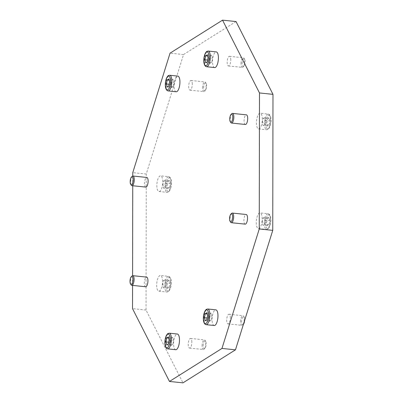 <?xml version="1.0" encoding="UTF-8"?>
<svg xmlns="http://www.w3.org/2000/svg" width="403" height="403" viewBox="0 0 403 403"><rect width="100%" height="100%" fill="white"/><g stroke="black" fill="none" stroke-linecap="round" stroke-linejoin="round"><path stroke-width="0.3" stroke-dasharray="2.02 1.51" d="M214.205 325.508A7.879 2.841 95.9 0 1 212.079 319.524A7.879 2.841 95.9 0 1 215.832 309.836M240.561 321.649A4.846 1.748 95.9 0 1 242.873 315.69A4.846 1.748 95.9 0 1 243.503 316.133A4.846 1.748 95.9 0 1 244.183 319.372A4.846 1.748 95.9 0 1 242.581 325.03A4.846 1.748 95.9 0 1 241.871 325.337A4.846 1.748 95.9 0 1 240.561 321.649M243.483 324.153A4.03 1.456 95.9 0 1 243.306 324.344A4.03 1.456 95.9 0 1 241.629 321.539A4.03 1.456 95.9 0 1 242.485 317.493A4.03 1.456 95.9 0 1 244.072 316.954A4.03 1.456 95.9 0 1 244.636 319.644A4.03 1.456 95.9 0 1 244.591 320.597M230.325 317.937A4.846 1.748 -84.1 0 0 229.015 314.249A4.846 1.748 -84.1 0 0 226.703 320.214A4.846 1.748 -84.1 0 0 228.012 323.896A4.846 1.748 -84.1 0 0 230.325 317.937M214.658 67.573A7.879 2.841 95.9 0 1 212.527 61.583A7.879 2.841 95.9 0 1 216.285 51.896M241.009 63.709A4.846 1.748 95.9 0 1 243.321 57.75A4.846 1.748 95.9 0 1 243.956 58.198A4.846 1.748 95.9 0 1 244.631 61.432A4.846 1.748 95.9 0 1 243.034 67.089A4.846 1.748 95.9 0 1 242.319 67.397A4.846 1.748 95.9 0 1 241.009 63.709M242.077 63.598A4.03 1.456 95.9 0 1 242.933 59.553A4.03 1.456 95.9 0 1 244.525 59.014A4.03 1.456 95.9 0 1 245.084 61.704A4.03 1.456 95.9 0 1 243.76 66.404A4.03 1.456 95.9 0 1 242.077 63.598M230.773 59.997A4.846 1.748 -84.1 0 0 229.463 56.314A4.846 1.748 -84.1 0 0 227.151 62.274A4.846 1.748 -84.1 0 0 228.466 65.956A4.846 1.748 -84.1 0 0 230.773 59.997M175.733 349.703A7.879 2.841 95.9 0 1 173.607 343.714A7.879 2.841 95.9 0 1 177.36 334.027M202.089 345.839A4.846 1.748 95.9 0 1 204.402 339.88A4.846 1.748 95.9 0 1 205.031 340.323A4.846 1.748 95.9 0 1 205.711 343.563A4.846 1.748 95.9 0 1 204.109 349.22A4.846 1.748 95.9 0 1 203.399 349.527A4.846 1.748 95.9 0 1 202.089 345.839M203.157 345.729A4.03 1.456 95.9 0 1 204.014 341.684A4.03 1.456 95.9 0 1 205.601 341.145A4.03 1.456 95.9 0 1 206.165 343.835A4.03 1.456 95.9 0 1 204.835 348.535A4.03 1.456 95.9 0 1 203.157 345.729M191.853 342.127A4.846 1.748 -84.1 0 0 190.543 338.444A4.846 1.748 -84.1 0 0 188.231 344.404A4.846 1.748 -84.1 0 0 189.541 348.086A4.846 1.748 -84.1 0 0 191.853 342.127M176.187 91.763A7.879 2.841 95.9 0 1 174.056 85.774A7.879 2.841 95.9 0 1 177.814 76.091M202.538 87.904A4.846 1.748 95.9 0 1 204.85 81.94A4.846 1.748 95.9 0 1 205.485 82.388A4.846 1.748 95.9 0 1 206.16 85.627A4.846 1.748 95.9 0 1 204.563 91.279A4.846 1.748 95.9 0 1 203.847 91.587A4.846 1.748 95.9 0 1 202.538 87.904M203.606 87.789A4.03 1.456 95.9 0 1 204.462 83.743A4.03 1.456 95.9 0 1 206.054 83.204A4.03 1.456 95.9 0 1 206.613 85.899A4.03 1.456 95.9 0 1 205.288 90.594A4.03 1.456 95.9 0 1 203.606 87.789M192.302 84.187A4.846 1.748 -84.1 0 0 190.992 80.504A4.846 1.748 -84.1 0 0 188.68 86.464A4.846 1.748 -84.1 0 0 189.989 90.151A4.846 1.748 -84.1 0 0 192.302 84.187M262.146 218.874A7.879 2.841 -84.1 0 0 260.016 212.885A7.879 2.841 -84.1 0 0 256.263 222.572A7.879 2.841 -84.1 0 0 258.388 228.561A7.879 2.841 -84.1 0 0 262.146 218.874M231.639 213.368A4.846 1.748 -84.1 0 0 230.042 219.025A4.846 1.748 -84.1 0 0 230.718 222.265M245.21 224.144A4.846 1.748 95.9 0 1 243.901 220.461A4.846 1.748 95.9 0 1 246.208 214.502M262.318 119.217A7.879 2.841 -84.1 0 0 260.192 113.228A7.879 2.841 -84.1 0 0 256.434 122.915A7.879 2.841 -84.1 0 0 258.565 128.9A7.879 2.841 -84.1 0 0 262.318 119.217M231.816 113.711A4.846 1.748 -84.1 0 0 230.214 119.364A4.846 1.748 -84.1 0 0 230.894 122.603M245.382 124.487A4.846 1.748 95.9 0 1 244.072 120.804A4.846 1.748 95.9 0 1 246.384 114.84M162.57 281.485A7.879 2.841 -84.1 0 0 160.444 275.501A7.879 2.841 -84.1 0 0 156.686 285.183A7.879 2.841 -84.1 0 0 158.817 291.173A7.879 2.841 -84.1 0 0 162.57 281.485M132.068 275.979A4.846 1.748 -84.1 0 0 130.466 281.637A4.846 1.748 -84.1 0 0 131.146 284.876M145.634 286.76A4.846 1.748 95.9 0 1 144.324 283.072A4.846 1.748 95.9 0 1 146.637 277.113M162.747 181.829A7.879 2.841 -84.1 0 0 160.616 175.839A7.879 2.841 -84.1 0 0 156.863 185.526A7.879 2.841 -84.1 0 0 158.989 191.516A7.879 2.841 -84.1 0 0 162.747 181.829M132.239 176.323A4.846 1.748 -84.1 0 0 130.643 181.98A4.846 1.748 -84.1 0 0 131.318 185.214M145.81 187.098A4.846 1.748 95.9 0 1 144.501 183.415A4.846 1.748 95.9 0 1 146.808 177.456M170.368 183.627L169.587 180.599L168.021 181.587L167.23 185.597L168.011 188.619L169.577 187.637L170.368 183.627L165.87 183.158L165.079 187.168L163.512 188.156L162.731 185.128L163.522 181.118L165.089 180.136L165.87 183.158M169.577 187.637L165.079 187.168M169.587 180.599L165.089 180.136M168.021 181.587L163.522 181.118M167.23 185.597L162.731 185.128M168.011 188.619L163.512 188.156M236.042 21.55L183.536 54.566L146.259 174.041L146.017 310.048L182.967 382.85M170.192 283.284L169.416 280.256L167.85 281.244L167.059 285.253L167.834 288.281L169.401 287.294L170.192 283.284L165.693 282.815L164.903 286.825L163.336 287.813L162.56 284.79L163.351 280.78L164.918 279.793L165.693 282.815M169.401 287.294L164.903 286.825M169.416 280.256L164.918 279.793M167.85 281.244L163.351 280.78M167.059 285.253L162.56 284.79M167.834 288.281L163.336 287.813M269.939 121.011L269.164 117.988L267.592 118.976L266.806 122.986L267.582 126.008L269.149 125.021L269.939 121.011L265.441 120.547L264.65 124.557L263.083 125.54L262.308 122.517L263.099 118.507L264.665 117.52L265.441 120.547M269.149 125.021L264.65 124.557M269.164 117.988L264.665 117.52M267.592 118.976L263.099 118.507M266.806 122.986L262.308 122.517M267.582 126.008L263.083 125.54M269.768 220.673L268.987 217.645L267.421 218.633L266.63 222.642L267.406 225.665L268.977 224.683L269.768 220.673L265.27 220.204L264.479 224.214L262.912 225.201L262.131 222.174L262.922 218.164L264.489 217.182L265.27 220.204M268.977 224.683L264.479 224.214M268.987 217.645L264.489 217.182M267.421 218.633L262.922 218.164M266.63 222.642L262.131 222.174M267.406 225.665L262.912 225.201M167.215 87.003L171.713 87.471L173.28 86.484L174.071 82.474L173.29 79.446L171.723 80.434L170.932 84.444L171.713 87.471M169.129 84.257L170.932 84.444M169.099 80.162L171.723 80.434M168.792 78.983L173.29 79.446M169.572 82.005L174.071 82.474M168.781 86.015L173.28 86.484M132.567 285.4L132.582 275.682M132.738 185.743L132.758 176.025M166.761 344.943L171.26 345.406L172.827 344.424L173.617 340.414L172.842 337.387L171.275 338.374L170.484 342.384L171.26 345.406M168.676 342.197L170.484 342.384M168.645 338.102L171.275 338.374M168.343 336.923L172.842 337.387M169.119 339.946L173.617 340.414M168.333 343.955L172.827 344.424M205.686 62.813L210.185 63.276L211.751 62.294L212.542 58.284L211.761 55.256L210.195 56.244L209.404 60.254L210.185 63.276M207.6 60.067L209.404 60.254M207.57 55.972L210.195 56.244M207.263 54.793L211.761 55.256M208.044 57.815L212.542 58.284M207.253 61.825L211.751 62.294M205.233 320.753L209.731 321.216L211.298 320.234L212.089 316.219L211.313 313.196L209.746 314.184L208.956 318.194L209.731 321.216M207.147 318.007L208.956 318.194M207.117 313.912L209.746 314.184M206.815 312.728L211.313 313.196M207.59 315.756L212.089 316.219M206.804 319.765L211.298 320.234M146.017 310.048L132.527 308.648M146.259 174.041L132.763 172.64M183.536 54.566L170.046 53.166M206.109 324.672A7.879 2.841 95.9 0 1 203.983 318.682A7.879 2.841 95.9 0 1 206.935 309.212A7.879 2.841 95.9 0 1 207.736 308.995M206.563 66.732A7.879 2.841 95.9 0 1 204.432 60.742A7.879 2.841 95.9 0 1 207.389 51.272A7.879 2.841 95.9 0 1 208.19 51.06M167.638 348.862A7.879 2.841 95.9 0 1 165.512 342.872A7.879 2.841 95.9 0 1 168.464 333.402A7.879 2.841 95.9 0 1 169.265 333.19M168.091 90.922A7.879 2.841 95.9 0 1 165.96 84.937A7.879 2.841 95.9 0 1 168.917 75.467A7.879 2.841 95.9 0 1 169.713 75.25M270.242 219.716A7.879 2.841 -84.1 0 0 268.111 213.726A7.879 2.841 -84.1 0 0 267.31 213.943A7.879 2.841 -84.1 0 0 264.358 223.413A7.879 2.841 -84.1 0 0 266.484 229.398A7.879 2.841 -84.1 0 0 267.285 229.186A7.879 2.841 -84.1 0 0 270.242 219.716M268.186 228.34A6.911 2.494 -84.1 0 0 270.776 220.033A6.911 2.494 -84.1 0 0 268.212 214.975A6.911 2.494 -84.1 0 0 265.617 223.277A6.911 2.494 -84.1 0 0 268.186 228.34M270.413 120.054A7.879 2.841 -84.1 0 0 268.287 114.069A7.879 2.841 -84.1 0 0 267.486 114.286A7.879 2.841 -84.1 0 0 264.529 123.756A7.879 2.841 -84.1 0 0 266.66 129.741A7.879 2.841 -84.1 0 0 267.461 129.524A7.879 2.841 -84.1 0 0 270.413 120.054M268.363 128.683A6.911 2.494 -84.1 0 0 270.952 120.376A6.911 2.494 -84.1 0 0 268.383 115.313A6.911 2.494 -84.1 0 0 265.794 123.62A6.911 2.494 -84.1 0 0 268.363 128.683M170.665 282.327A7.879 2.841 -84.1 0 0 168.54 276.337A7.879 2.841 -84.1 0 0 167.739 276.554A7.879 2.841 -84.1 0 0 164.782 286.024A7.879 2.841 -84.1 0 0 166.913 292.014A7.879 2.841 -84.1 0 0 167.713 291.797A7.879 2.841 -84.1 0 0 170.665 282.327M168.615 290.951A6.911 2.494 -84.1 0 0 171.204 282.649A6.911 2.494 -84.1 0 0 168.635 277.586A6.911 2.494 -84.1 0 0 166.046 285.893A6.911 2.494 -84.1 0 0 168.615 290.951M170.842 182.67A7.879 2.841 -84.1 0 0 168.711 176.68A7.879 2.841 -84.1 0 0 167.915 176.897A7.879 2.841 -84.1 0 0 164.958 186.367A7.879 2.841 -84.1 0 0 167.084 192.352A7.879 2.841 -84.1 0 0 167.885 192.14A7.879 2.841 -84.1 0 0 170.842 182.67M168.786 191.294A6.911 2.494 -84.1 0 0 171.381 182.987A6.911 2.494 -84.1 0 0 168.812 177.93A6.911 2.494 -84.1 0 0 166.217 186.231A6.911 2.494 -84.1 0 0 168.786 191.294M244.072 316.954L243.503 316.133M229.015 314.249L242.873 315.69M244.525 59.014L243.956 58.198M229.463 56.314L243.321 57.75M205.601 341.145L205.031 340.323M190.543 338.444L204.402 339.88M206.054 83.204L205.485 82.388M190.992 80.504L204.85 81.94M258.388 228.561L266.484 229.398L267.804 229.065C271.34 226.551 272.317 214.552 268.111 213.726L260.016 212.885M258.565 128.9L266.66 129.741L267.975 129.408C271.511 126.895 272.488 114.895 268.287 114.069L260.192 113.228M158.817 291.173L166.913 292.014L168.227 291.681C171.764 289.163 172.741 277.163 168.54 276.337L160.444 275.501M158.989 191.516L167.084 192.352L168.404 192.019C171.94 189.506 172.917 177.506 168.711 176.68L160.616 175.839M189.989 90.151L203.847 91.587M205.288 90.594L204.563 91.279M189.541 348.086L203.399 349.527M204.835 348.535L204.109 349.22M228.466 65.956L242.319 67.397M243.76 66.404L243.034 67.089M228.012 323.896L241.871 325.337M243.306 324.344L242.581 325.03"/><path stroke-width="0.6" d="M215.832 309.836A7.879 2.841 95.9 0 1 217.963 315.826A7.879 2.841 95.9 0 1 214.205 325.508L206.109 324.672A7.879 2.841 95.9 0 0 206.91 324.455A7.879 2.841 95.9 0 0 209.867 314.985A7.879 2.841 95.9 0 0 207.736 308.995L215.832 309.836M216.285 51.896A7.879 2.841 95.9 0 1 218.411 57.886A7.879 2.841 95.9 0 1 214.658 67.573L206.563 66.732A7.879 2.841 95.9 0 0 207.359 66.515A7.879 2.841 95.9 0 0 210.316 57.045A7.879 2.841 95.9 0 0 208.19 51.06L216.285 51.896M177.36 334.027A7.879 2.841 95.9 0 1 179.491 340.016A7.879 2.841 95.9 0 1 175.733 349.703L167.638 348.862A7.879 2.841 95.9 0 0 168.439 348.645A7.879 2.841 95.9 0 0 171.396 339.175A7.879 2.841 95.9 0 0 169.265 333.19L177.36 334.027M177.814 76.091A7.879 2.841 95.9 0 1 179.94 82.076A7.879 2.841 95.9 0 1 176.187 91.763L168.091 90.922A7.879 2.841 95.9 0 0 168.887 90.705A7.879 2.841 95.9 0 0 171.844 81.235A7.879 2.841 95.9 0 0 169.713 75.25L177.814 76.091M230.148 221.443L230.718 222.265A4.846 1.748 -84.1 0 0 231.352 222.708A4.846 1.748 -84.1 0 0 233.664 216.749A4.846 1.748 -84.1 0 0 232.355 213.061A4.846 1.748 -84.1 0 0 231.639 213.368L230.914 214.053A4.03 1.456 -84.1 0 0 229.589 218.753A4.03 1.456 -84.1 0 0 230.148 221.443A4.03 1.456 -84.1 0 0 231.74 220.904A4.03 1.456 -84.1 0 0 232.596 216.859A4.03 1.456 -84.1 0 0 230.914 214.053M232.355 213.061L246.208 214.502A4.846 1.748 95.9 0 1 247.518 218.184A4.846 1.748 95.9 0 1 245.21 224.144L231.352 222.708M230.325 121.787L230.894 122.603A4.846 1.748 -84.1 0 0 231.524 123.051A4.846 1.748 -84.1 0 0 233.836 117.087A4.846 1.748 -84.1 0 0 232.526 113.404A4.846 1.748 -84.1 0 0 231.816 113.711L231.09 114.397A4.03 1.456 -84.1 0 0 229.76 119.092A4.03 1.456 -84.1 0 0 230.325 121.787A4.03 1.456 -84.1 0 0 231.911 121.248A4.03 1.456 -84.1 0 0 232.768 117.202A4.03 1.456 -84.1 0 0 231.09 114.397M232.526 113.404L246.384 114.84A4.846 1.748 95.9 0 1 247.694 118.527A4.846 1.748 95.9 0 1 245.382 124.487L231.524 123.051M130.577 284.055L131.146 284.876A4.846 1.748 -84.1 0 0 131.776 285.319A4.846 1.748 -84.1 0 0 134.088 279.36A4.846 1.748 -84.1 0 0 132.778 275.672A4.846 1.748 -84.1 0 0 132.068 275.979L131.343 276.665A4.03 1.456 -84.1 0 0 130.013 281.365A4.03 1.456 -84.1 0 0 130.577 284.055A4.03 1.456 -84.1 0 0 132.164 283.516A4.03 1.456 -84.1 0 0 133.02 279.47A4.03 1.456 -84.1 0 0 131.343 276.665M132.778 275.672L146.637 277.113A4.846 1.748 95.9 0 1 147.946 280.795A4.846 1.748 95.9 0 1 145.634 286.76L131.776 285.319M130.748 184.398L131.318 185.214A4.846 1.748 -84.1 0 0 131.952 185.662A4.846 1.748 -84.1 0 0 134.264 179.703A4.846 1.748 -84.1 0 0 132.955 176.015A4.846 1.748 -84.1 0 0 132.239 176.323L131.514 177.008A4.03 1.456 -84.1 0 0 130.189 181.708A4.03 1.456 -84.1 0 0 130.748 184.398A4.03 1.456 -84.1 0 0 132.34 183.859A4.03 1.456 -84.1 0 0 133.197 179.814A4.03 1.456 -84.1 0 0 131.514 177.008M132.955 176.015L146.808 177.456A4.846 1.748 95.9 0 1 148.118 181.138A4.846 1.748 95.9 0 1 145.81 187.098L131.952 185.662M169.472 381.45L182.967 382.85L235.468 349.834L272.75 230.36L272.987 94.352L236.042 21.55L222.547 20.15L259.492 92.952L259.255 228.959L221.972 348.434L169.472 381.45L132.527 308.648L132.567 285.4M166.434 83.98L167.225 79.97L168.792 78.983L169.572 82.005L168.781 86.015L167.215 87.003L166.434 83.98L169.129 84.257M167.225 79.97L169.099 80.162M132.758 176.025L132.763 172.64L170.046 53.166L222.547 20.15M132.582 275.682L132.738 185.743M165.986 341.915L166.777 337.905L168.343 336.923L169.119 339.946L168.333 343.955L166.761 344.943L165.986 341.915L168.676 342.197M166.777 337.905L168.645 338.102M204.905 59.785L205.696 55.775L207.263 54.793L208.044 57.815L207.253 61.825L205.686 62.813L204.905 59.785L207.6 60.067M205.696 55.775L207.57 55.972M244.591 320.597A4.03 1.456 95.9 0 1 243.483 324.153M204.457 317.725L205.248 313.715L206.815 312.728L207.59 315.756L206.804 319.765L205.233 320.753L204.457 317.725L207.147 318.007M205.248 313.715L207.117 313.912M235.468 349.834L221.972 348.434M272.75 230.36L259.255 228.959M272.987 94.352L259.492 92.952M206.014 323.423A6.911 2.494 95.9 0 1 203.444 318.365A6.911 2.494 95.9 0 1 206.034 310.058A6.911 2.494 95.9 0 1 208.603 315.116A6.911 2.494 95.9 0 1 206.014 323.423M206.462 65.482A6.911 2.494 95.9 0 1 203.893 60.425A6.911 2.494 95.9 0 1 206.487 52.118A6.911 2.494 95.9 0 1 209.056 57.181A6.911 2.494 95.9 0 1 206.462 65.482M167.542 347.613A6.911 2.494 95.9 0 1 164.973 342.555A6.911 2.494 95.9 0 1 167.562 334.248A6.911 2.494 95.9 0 1 170.131 339.311A6.911 2.494 95.9 0 1 167.542 347.613M167.991 89.678A6.911 2.494 95.9 0 1 165.421 84.615A6.911 2.494 95.9 0 1 168.016 76.308A6.911 2.494 95.9 0 1 170.585 81.371A6.911 2.494 95.9 0 1 167.991 89.678M207.736 308.995L206.422 309.328C202.885 311.846 201.908 323.846 206.109 324.672M208.19 51.06L206.87 51.393C203.334 53.906 202.356 65.906 206.563 66.732M169.265 333.19L167.95 333.523C164.414 336.037 163.437 348.036 167.638 348.862M169.713 75.25L168.399 75.583C164.862 78.096 163.885 90.096 168.091 90.922"/></g></svg>
